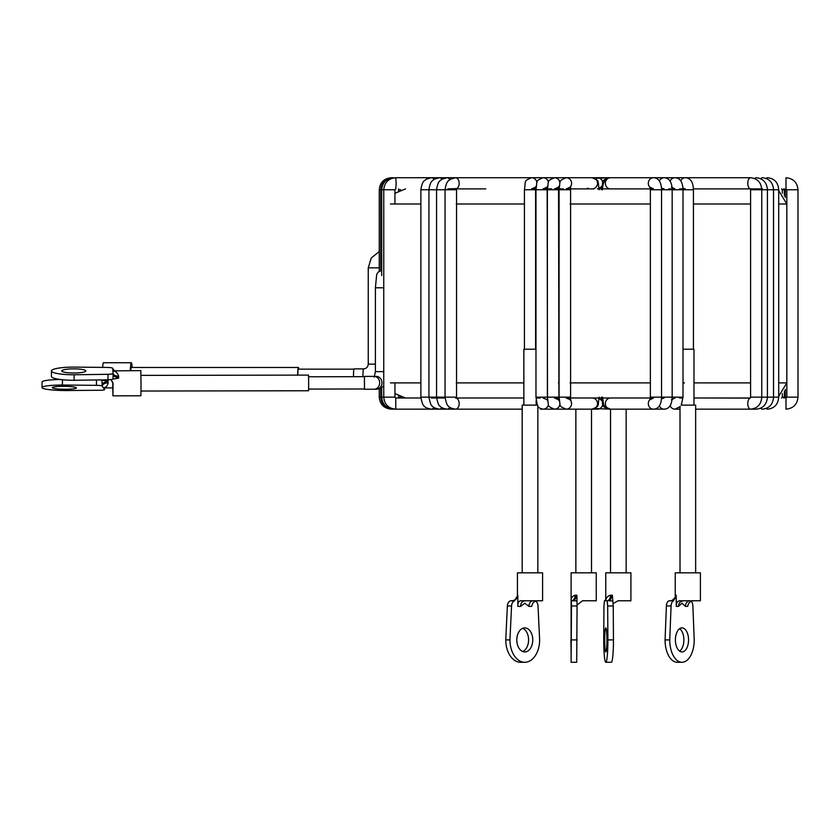 <?xml version="1.0" encoding="UTF-8"?>
<svg xmlns="http://www.w3.org/2000/svg" width="840" height="840" viewBox="0 0 840 840"><rect width="100%" height="100%" fill="white"/><g stroke="black" fill="none" stroke-linecap="round" stroke-linejoin="round"><path stroke-width="1.26" d="M308.616 376.772L364.445 376.677L364.466 389.256L364.423 376.677M112.833 382.337L112.927 389.687L112.823 382.326M113.117 374.829A5.586 2.615 179.5 0 0 118.639 377.36L118.629 378.157L113.001 379.05A5.586 0.956 180 0 1 107.992 379.806L108.003 374.304L74.099 374.776A22.365 3.843 180 0 1 51.429 370.913A22.365 3.843 180 0 1 73.489 367.091L107.457 367.447A5.586 0.956 0 0 1 112.728 368.393L112.917 370.86L140.837 370.629L141.036 385.371L140.879 395.787L112.938 395.84L112.739 382.074M111.069 379.596L113.064 383.586L112.938 395.84M73.626 368.865A12.022 2.069 180 0 1 85.806 370.944A12.022 2.069 180 0 1 73.952 372.992A12.022 2.069 180 0 1 61.772 370.923A12.022 2.069 180 0 1 73.626 368.865M140.984 375.385L308.543 375.102L308.669 384.269L308.574 390.757L141.005 391.031M750.351 398.024A5.586 2.909 90 0 0 747.779 403.578A5.586 2.909 90 0 0 750.698 409.164C757.512 408.377 761.208 404.366 761.775 397.152L750.593 397.152L750.299 398.097L693.976 397.992L750.383 397.992M681.681 397.992L679.55 397.992M661.479 398.822L664.104 397.992L661.532 397.992M650.118 399.336A5.586 5.166 90 0 0 653.489 409.164C658.581 408.923 661.269 404.911 661.542 397.152L650.36 397.152L649.992 399.745L653.489 397.992L566.15 397.992C570.077 399.546 571.557 400.439 570.601 400.659L570.601 186.228C571.525 186.491 570.034 187.373 566.15 188.906L593.933 188.906M598.07 188.906L653.489 188.906L649.992 187.142L650.36 189.746L693.42 189.746L693.42 349.209M661.532 188.906L664.104 188.906L661.479 188.066M668.714 188.906L674.95 188.906L671.454 187.142M679.55 188.906L685.356 188.906L682.952 188.223M693.399 188.906L760.925 188.906M761.744 188.906L762.457 188.906M589.292 188.906L590.3 188.906M597.376 188.906L601.724 188.906M650.328 188.906L624.813 188.906M297.843 375.113A6.153 0.546 -90 0 1 297.843 374.556A6.153 0.546 -90 0 1 298.379 369.159L353.903 369.159M298.809 369.159A7.823 0.693 90 0 0 298.379 367.479L131.323 367.479A7.823 0.693 90 0 0 130.767 370.65M298.379 367.479A7.823 0.693 90 0 0 297.696 374.346A7.823 0.693 90 0 0 297.696 375.113M132.185 367.479A12.579 1.103 90 0 0 131.323 362.733A12.579 1.103 90 0 0 130.294 370.65M131.323 362.733L103.478 362.733A12.579 1.103 90 0 0 102.617 367.395M63.315 386.316A12.022 1.47 0.6 0 1 76.377 387.923A12.022 1.47 0.6 0 1 65.415 389.277A12.022 1.47 0.6 0 1 52.343 387.66A12.022 1.47 0.6 0 1 63.315 386.316M368.267 364.13L368.245 364.13C367.909 367.07 366.345 368.655 363.542 368.886L354.07 368.886A6.426 0.567 90 0 0 353.504 375.312A6.426 0.567 90 0 0 353.514 376.698M563.367 188.906L554.474 188.906C558.359 187.373 559.839 186.491 558.925 186.228L558.569 189.746L547.386 189.746C548.982 179.897 546.514 181.272 554.474 177.723L579.884 177.723M551.691 188.906L543.05 188.906C546.934 187.373 548.425 186.491 547.501 186.228L547.155 189.746L535.972 189.746C537.569 179.897 535.091 181.272 543.05 177.723A5.586 5.439 90 0 1 548.415 182.406M535.983 188.906L531.5 188.906L535.983 188.906M456.372 188.906L485.772 188.906M456.372 397.992L523.866 397.992L455.532 397.992L456.54 398.318L456.54 188.57L447.888 188.906M536.162 397.992L540.267 397.992M544.404 397.992L543.05 397.992C546.976 399.546 548.457 400.439 547.501 400.659L547.155 189.746M602.742 404.481A5.586 5.439 90 0 1 597.376 409.164L592.085 409.164A5.586 5.439 -90 0 0 597.524 403.578A5.586 5.439 -90 0 0 592.085 397.992L593.933 397.992M559.083 397.992L554.474 397.992C558.39 399.546 559.881 400.439 558.925 400.659L558.569 189.746M445.084 397.992L437.934 397.992M436.601 397.992L431.34 397.992M522.186 409.164L395.745 409.164L395.745 397.992L420.893 397.992L405.542 397.992L394.937 393.624M99.519 379.921A5.586 0.683 0.6 0 1 101.913 380.331L102.102 384.584A5.586 2.845 177 0 1 108.098 381.728A12.579 1.103 90 0 0 108.161 382.83A5.586 3.329 176.2 0 0 102.197 386.18A18.165 1.596 -90 0 1 102.102 384.584L102.092 386.022L104.601 389.56L104.612 388.374M102.092 386.022A5.586 0.683 -179.4 0 0 96.432 385.34L96.485 379.964M104.633 388.322L104.622 389.624A5.586 0.683 -179.4 0 1 99.908 390.243L66.318 390.548A22.365 2.74 0.6 0 1 42 387.544A22.365 2.74 0.6 0 1 62.402 385.035L96.432 385.34M62.465 379.743L62.402 385.035M42 387.544L42.063 382.001A22.365 2.74 0.6 0 1 60.375 379.502M104.58 388.437A18.165 1.596 -90 0 1 104.486 389.403A5.586 4.326 6.2 0 1 104.496 388.815A5.586 4.326 6.2 0 1 104.496 388.805L105.032 387.839L103.341 387.796C105.924 387.555 107.531 385.896 108.161 382.83M101.913 380.331L108.035 380.961L108.098 381.728M113.001 379.05L113.117 373.359A5.586 3.119 179.4 0 0 118.629 376.226C117.737 373.044 115.836 371.249 112.917 370.86L113.117 373.328A5.586 0.956 0 0 0 113.117 373.328A5.586 0.956 0 0 1 108.003 374.304M107.992 379.806L74.088 380.279A22.365 3.843 180 0 1 51.429 376.425L51.429 370.913M74.088 380.279L74.099 374.776M113.117 373.349L113.117 374.756M650.118 187.551A5.586 5.166 -90 0 1 653.489 177.723L592.085 177.723A5.586 5.439 90 0 1 597.524 183.32A5.586 5.439 90 0 1 592.085 188.906M576.986 600.915L572.827 600.779A5.586 3.339 90 0 0 576.167 595.192L576.891 595.214L577.07 605.976L571.484 605.976L571.106 662.277L571.106 572.827L596.264 572.827L596.264 600.779L582.519 600.779L577.07 605M570.885 639.912L571.106 651.934L570.885 639.912M571.484 605.976L571.379 600.779A5.586 3.791 90 0 0 575.148 595.192L576.167 595.192M577.07 605.976L576.702 662.277L571.106 662.277M577.122 639.912L571.525 639.912M571.106 600.59L571.106 600.779C571.022 597.912 572.376 596.043 575.148 595.192M609.62 409.101A5.586 5.439 90 0 1 608.79 409.164L664.104 409.164C669.207 408.923 671.895 404.911 672.168 397.152L683.004 397.152L683.004 189.746C682.731 181.976 680.043 177.975 674.95 177.723L632.856 177.723M612.822 600.915L608.591 600.779A5.586 3.003 90 0 0 611.594 595.192L612.35 595.214L613.231 605.976L607.667 605.976L607.898 639.912A22.365 2.079 90 0 1 605.808 662.277A22.365 2.079 90 0 1 603.729 639.912L603.95 605.976L604.475 600.779L605.755 599.855L605.755 572.827L630.913 572.827L630.913 600.779L618.103 600.779L613.158 603.54M604.695 639.912A12.022 1.124 90 0 1 605.808 627.9A12.022 1.124 90 0 1 606.932 639.912A12.022 1.124 90 0 1 605.808 651.934A12.022 1.124 90 0 1 604.695 639.912M604.59 600.779L607.152 600.779L607.667 605.976M613.231 605.976L613.462 639.912A22.365 2.079 90 0 1 611.373 662.277L605.808 662.277M613.462 639.912L607.898 639.912M605.755 599.855L605.808 600.779C605.955 597.912 607.52 596.043 610.512 595.192L611.594 595.192M607.037 600.779A5.586 3.476 90 0 0 610.512 595.192M449.799 407.232A5.586 3.633 -90 0 1 447.048 409.164L439.404 409.164A5.586 3.633 -90 0 0 441.903 407.642M391.335 409.08L391.262 409.164C383.975 408.45 379.974 404.45 379.26 397.152L383.754 397.152C384.457 404.45 388.458 408.45 395.745 409.164L392.805 409.132M695.657 409.164L756.336 409.164C763.15 408.377 766.847 404.366 767.413 397.152L778.701 397.152L778.701 189.746L750.593 189.746L750.698 188.906M537.684 405.122L522.186 405.122L522.186 572.827M535.972 349.209L523.866 349.209L523.866 405.122M511.55 605.976L507.37 605.976A5.586 3.707 -90 0 1 511.067 600.779L511.896 600.779C515.308 600.38 517.156 598.542 517.43 595.276L517.43 572.827L542.587 572.827L542.587 600.779L520.663 600.779C518.668 601.094 517.724 602.952 517.839 606.375L517.839 595.214L514.447 600.915A5.586 3.707 90 0 0 511.55 605.976L509.943 639.912A22.365 14.847 90 0 0 524.79 662.277A22.365 14.847 90 0 0 539.626 639.912L538.02 605.976A5.586 3.707 90 0 0 535.595 601.115M522.69 651.514A12.022 7.98 90 0 0 528.581 639.912A12.022 7.98 90 0 0 522.69 628.32M532.76 639.912A12.022 7.98 90 0 0 524.79 627.9A12.022 7.98 90 0 0 516.81 639.912A12.022 7.98 90 0 0 524.79 651.934A12.022 7.98 90 0 0 532.76 639.912M524.423 349.209L524.423 189.746C526.019 179.897 523.541 181.272 531.5 177.723L568.47 177.723M599.162 397.152C597.398 407.526 600.033 405.562 592.085 409.164L543.05 409.164A5.586 5.439 -90 0 0 548.415 404.481M533.127 600.779A5.586 4.179 -90 0 0 528.948 606.375L524.759 603.225L520.621 606.375L517.839 606.375M507.37 605.976L505.764 639.912A22.365 14.847 90 0 0 520.601 662.277L524.79 662.277M509.943 639.912L505.764 639.912M537.264 600.779C534.188 601.094 532.35 602.952 531.731 606.375L528.948 606.375M514.447 600.915L512.159 600.779A5.586 5.492 90 0 0 517.65 595.192M511.896 600.779A5.586 5.575 90 0 0 517.471 595.192M523.582 600.779L523.183 601.314L524.801 600.779A5.586 4.179 -90 0 0 520.621 606.375M433.965 407.442A5.586 3.633 -90 0 1 431.34 409.164C427.245 408.408 424.935 407.421 424.41 406.193C423.203 406.098 422.016 403.084 420.872 397.152L420.872 189.746L436.569 189.746C438.081 180.075 440.286 181.041 441.987 179.193L447.048 177.723L534.849 177.723M610.533 188.906A5.586 5.166 -90 0 1 605.377 183.32A5.586 5.166 -90 0 1 610.533 177.723L594.731 178.343M420.872 397.152L436.569 397.152L436.569 189.746L445.053 189.746C446.565 180.075 448.781 181.041 450.471 179.193L455.532 177.723L540.435 177.723M379.26 271.226L379.26 189.746L383.754 189.746C384.457 182.448 388.458 178.437 395.745 177.723L439.404 177.723A5.586 3.633 90 0 1 441.903 179.246M693.976 405.122L693.976 349.209L683.004 349.209M681.177 405.122L695.657 405.122L695.657 572.827M671.076 605.976L666.393 605.976A5.586 3.056 -90 0 1 669.438 600.779L670.131 600.779C671.905 601.598 676.736 596.327 675.245 595.854L675.245 572.827L700.403 572.827L700.403 600.779L679.823 600.779C677.428 601.094 676.231 602.952 676.252 606.375L676.252 595.214L673.46 600.915A5.586 3.056 90 0 0 671.076 605.976L669.743 639.912A22.365 12.233 90 0 0 681.975 662.277A22.365 12.233 90 0 0 694.207 639.912L692.885 605.976A5.586 3.056 90 0 0 691.163 601.346M679.634 651.147A12.022 6.573 90 0 0 683.875 639.912A12.022 6.573 90 0 0 679.634 628.688M688.548 639.912A12.022 6.573 90 0 0 681.975 627.9A12.022 6.573 90 0 0 675.402 639.912A12.022 6.573 90 0 0 681.975 651.934A12.022 6.573 90 0 0 688.548 639.912M680.704 180.894A5.586 5.166 -90 0 1 685.356 177.723L642.411 177.723M681.775 405.122L681.712 404.197M690.091 600.779A5.586 4.683 -90 0 0 685.409 606.375L681.954 603.225L678.542 606.375L676.252 606.375M666.393 605.976L665.07 639.912A22.365 12.233 90 0 0 677.303 662.277L681.975 662.277M669.743 639.912L665.07 639.912M693.494 600.779C690.218 601.094 688.286 602.952 687.698 606.375L685.409 606.375M675.245 595.854L676.252 595.214M673.46 600.915L670.656 600.779A5.586 5.282 90 0 0 675.938 595.192M670.131 600.779A5.586 5.45 90 0 0 675.57 595.192M681.398 600.779L680.831 601.713L683.225 600.779A5.586 4.683 -90 0 0 678.542 606.375M570.497 400.218A5.586 5.439 -90 0 1 566.15 409.164C558.201 405.562 560.837 407.526 559.073 397.152L559.073 189.746C560.658 179.897 558.191 181.272 566.15 177.723L592.085 177.723C600.033 181.325 597.398 179.372 599.162 189.746M420.872 189.746C422.373 180.075 424.589 181.041 426.279 179.193L431.34 177.723L516.254 177.723M750.351 188.864A5.586 2.909 -90 0 1 747.789 182.984A5.586 2.909 -90 0 1 750.698 177.723L664.104 177.723C669.207 177.975 671.895 181.976 672.168 189.746L672.168 397.152L661.542 397.152L661.542 189.746C661.269 181.976 658.581 177.975 653.489 177.723M383.754 287.784L375.406 287.784L375.406 371.637L383.754 371.637M364.466 389.256L374.062 389.245A6.426 5.607 -90 0 0 379.68 382.82A6.426 5.607 -90 0 0 379.68 382.809A6.426 5.607 -90 0 0 374.062 376.394L364.445 376.404M368.267 267.865L379.26 267.865M374.062 389.245L376.373 389.245A6.426 5.607 -90 0 0 381.98 382.82A6.426 5.607 -90 0 0 376.373 376.394L374.062 376.394M778.701 382.893L786.807 382.893L786.807 203.994L778.701 203.994M750.593 203.994L693.42 203.994M650.36 203.994L570.098 203.994M570.098 382.893L650.36 382.893M683.004 382.893L684.464 382.893M693.976 382.893L750.593 382.893M379.26 251.528L371.259 258.006L368.245 267.865L368.245 364.13L375.406 364.13M363.542 368.886A6.426 0.567 90 0 0 362.975 375.312A6.426 0.567 90 0 0 362.985 376.688M559.073 203.994L558.422 203.994M524.423 203.994L456.236 203.994M420.872 203.994L390.453 203.994M390.453 382.893L420.872 382.893M456.236 382.893L523.866 382.893M558.422 382.893L559.073 382.893M118.629 376.226L118.639 377.36M113.085 384.027L113.011 383.145M609.62 177.786A5.586 5.439 -90 0 0 608.79 177.723C600.841 181.325 603.477 179.372 601.713 189.746M380.762 270.512L380.762 189.746C381.465 182.448 385.466 178.437 392.753 177.723L392.805 177.755M781.515 397.992L782.334 397.152L798 397.152L797.979 189.746C797.286 182.448 793.296 178.437 785.999 177.723L785.999 188.906L786.818 189.746L798 189.746M782.334 193.263L782.334 189.746L786.839 189.746L786.839 397.152L785.999 397.992L785.999 409.164C793.296 408.45 797.286 404.45 798 397.152M754.793 408.324A5.586 2.909 90 0 0 756.336 409.164M750.698 177.723C757.512 178.521 761.208 182.522 761.775 189.746L761.775 397.152L767.413 397.152L767.413 189.746C766.847 182.522 763.15 178.521 756.336 177.723A5.586 2.909 -90 0 0 754.793 178.573M659.379 405.804A5.586 5.166 90 0 0 664.104 409.164M659.379 181.083A5.586 5.166 -90 0 1 664.104 177.723M536.729 405.122A5.586 5.439 -90 0 0 536.907 404.219M524.423 189.746L535.605 189.746L535.952 186.228C536.875 186.491 535.385 187.373 531.5 188.906M537.254 405.111L535.972 397.152L547.155 397.152M531.5 177.723A5.586 5.439 90 0 1 536.907 182.679M447.048 409.164C442.943 408.408 440.632 407.421 440.118 406.193C438.9 406.098 437.724 403.084 436.569 397.152L456.236 397.152M447.048 177.723A5.586 3.633 90 0 1 449.799 179.655M381.696 387.576L381.696 397.152C382.41 404.45 386.411 408.45 393.697 409.164L393.803 409.007M381.696 275.583L381.696 189.746C382.41 182.448 386.411 178.437 393.697 177.723L393.803 177.881M602.742 182.406A5.586 5.439 -90 0 0 597.376 177.723M760.788 408.156A5.586 2.909 90 0 0 762.457 409.164C769.272 408.377 772.968 404.366 773.535 397.152L773.535 189.746C772.968 182.522 769.272 178.521 762.457 177.723A5.586 2.909 -90 0 0 760.788 178.731M670.131 405.594A5.586 5.166 90 0 0 674.95 409.164L680.316 406.518M670.131 181.293A5.586 5.166 -90 0 1 674.95 177.723M559.902 403.893A5.586 5.439 -90 0 1 554.474 409.164C546.525 405.562 549.161 407.526 547.386 397.152L558.569 397.152M554.474 177.723A5.586 5.439 90 0 1 559.902 182.994M559.303 185.871A5.586 5.439 90 0 1 558.821 186.679M559.303 401.016A5.586 5.439 -90 0 0 558.821 400.218M456.445 398.171A5.586 3.633 -90 0 1 459.165 403.578A5.586 3.633 -90 0 1 455.532 409.164C451.437 408.408 449.127 407.421 448.602 406.193C447.394 406.098 446.208 403.084 445.053 397.152L445.053 189.746L456.236 189.746M455.532 177.723A5.586 3.633 90 0 1 459.134 182.606A5.586 3.633 90 0 1 456.445 188.727M394.937 203.994L394.937 189.746L383.764 189.746L383.754 397.152L394.916 397.152M395.745 177.723L396.197 183.32L395.745 188.906L394.916 189.746M398.591 397.992L398.57 397.152L400.586 397.152M398.57 190.617L398.57 189.746L400.586 189.746M766.206 408.461A5.586 2.909 90 0 0 767.624 409.164C774.438 408.377 778.134 404.366 778.701 397.152M766.206 178.427A5.586 2.909 -90 0 1 767.624 177.723C774.438 178.521 778.134 182.522 778.701 189.746M559.073 397.152L570.255 397.152M559.073 189.746L570.255 189.746M566.15 177.723A5.586 5.439 90 0 1 570.497 186.679M431.34 177.723A5.586 3.633 90 0 1 433.965 179.445M379.26 189.746C379.974 182.448 383.975 178.437 391.262 177.723L391.335 177.807M625.034 397.992L610.533 397.992A5.586 5.166 90 0 0 605.377 403.578A5.586 5.166 90 0 0 610.533 409.164L610.512 572.827M374.189 377.171L375.406 371.637M308.637 389.078L364.466 388.983M786.807 382.893L778.701 396.281M786.807 203.994L778.701 190.617M394.937 193.263L405.542 188.906M112.76 387.891L104.706 387.891M376.373 389.245L381.843 387.471L383.754 385.77M381.696 270.27L378.242 272.044L376.698 274.323L375.406 287.784M114.608 370.671L112.749 368.687M586.95 188.591L587.926 188.118M591.507 572.827L591.507 409.164M575.862 572.827L575.862 409.164M626.157 572.827L626.157 409.164M608.79 409.164C600.841 405.562 603.477 407.526 601.713 397.152M439.404 409.164C435.309 408.408 432.999 407.421 432.474 406.193C431.267 406.098 430.08 403.084 428.935 397.152L428.935 189.746C430.437 180.075 432.653 181.041 434.343 179.193L439.404 177.723L522.617 177.723M392.753 409.164C385.466 408.45 381.465 404.45 380.762 397.152L380.762 388.143M785.327 197.463L785.327 189.746L784.508 188.906M784.508 397.992L785.327 397.152L785.327 389.435M537.642 405.888C537.894 407.274 539.69 408.366 543.05 409.164M536.162 405.122L536.162 400.628M537.841 572.827L537.841 405.941M548.688 409.164L540.435 409.164M535.605 349.209L535.605 189.746M535.972 397.152L535.972 189.746M599.151 188.591L601.828 186.228L601.472 189.746M599.151 398.296L601.828 400.659L601.472 397.152M594.731 408.544L610.512 409.164C601.871 405.647 604.307 406.13 602.48 397.152M784.381 195.793L784.381 189.746L783.562 188.906M783.562 397.992L784.381 397.152L784.381 391.104M671.454 399.745L674.95 397.992M683.004 397.152L681.261 405.122M547.386 397.152L547.386 189.746M395.745 397.992L394.937 397.152L394.937 382.893M398.57 397.152L398.57 396.281M398.591 188.906L398.57 189.746M782.334 189.746L781.515 188.906M782.334 397.152L782.334 393.624M674.95 409.164L680.001 409.164M685.356 177.723C690.459 177.975 693.147 181.976 693.42 189.746M680.001 572.827L680.001 406.875M681.681 405.122L681.681 404.271M379.26 397.152L379.26 388.784M750.593 397.152L750.593 189.746M610.533 177.723C605.441 177.975 602.752 181.976 602.48 189.746M650.36 397.152L650.36 189.746"/></g></svg>
